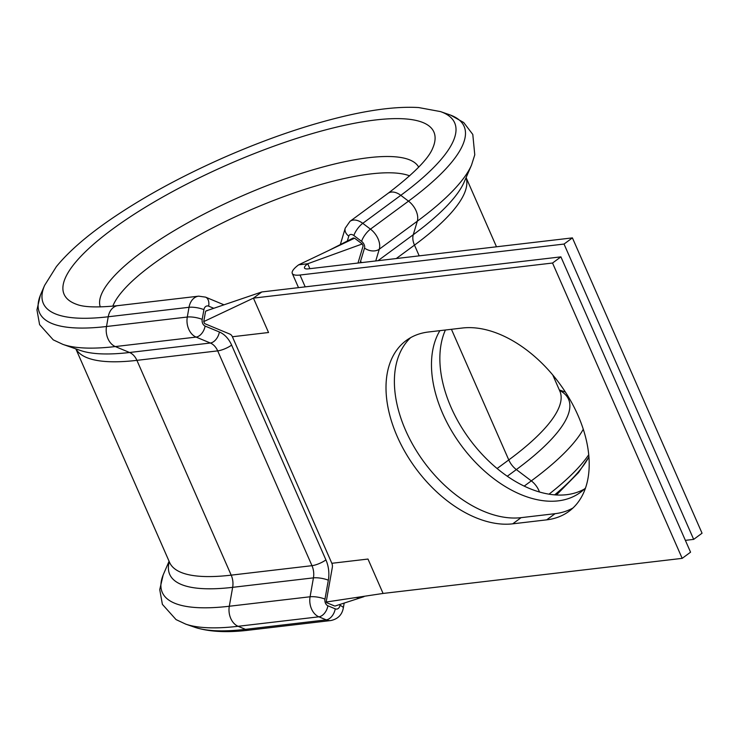 <?xml version="1.0" encoding="UTF-8"?>
<svg xmlns="http://www.w3.org/2000/svg" width="739" height="739" viewBox="0 0 739 739"><rect width="100%" height="100%" fill="white"/><g stroke="black" fill="none" stroke-linecap="round" stroke-linejoin="round"><path stroke-width="1.11" d="M397.24 436.518A108.559 68.173 -126.4 0 0 512.718 523.831L546.694 519.85A108.559 68.173 -126.4 0 0 568.956 511.342A108.559 68.173 -126.4 0 0 569.677 399.042A108.559 68.173 -126.4 0 0 462.485 328.005L428.509 331.987A108.559 68.173 -126.4 0 0 406.247 340.494A108.559 68.173 -126.4 0 0 397.24 436.518M410.625 337.668A108.559 68.173 -126.4 0 0 405.619 430.347A108.559 68.173 -126.4 0 0 521.097 517.66L555.072 513.679A108.559 68.173 -126.4 0 0 572.956 507.998M584.447 489.015A108.559 68.173 53.6 0 1 566.564 494.696A108.559 68.173 53.6 0 1 469.524 439.142A108.559 68.173 53.6 0 1 445.405 330.01M585.491 487.999A108.559 68.173 53.6 0 1 580.448 492.359A108.559 68.173 53.6 0 1 558.185 500.866A108.559 68.173 53.6 0 1 458.439 441.525A108.559 68.173 53.6 0 1 439.89 330.656M685.358 540.357L693.672 539.378L702.05 533.207L572.411 237.884L308.375 268.857A13.367 3.501 -23.7 0 1 304.514 268.063A13.367 3.501 -23.7 0 1 307.72 263.749L309.881 268.682M693.672 539.378L564.033 244.055L572.411 237.884M298.685 264.811L354.581 238.189L362.23 243.962L307.72 263.749L298.685 264.811A26.733 7.011 -23.7 0 0 292.274 273.439A26.733 7.011 -23.7 0 0 299.997 275.028L564.033 244.055M362.23 243.962L363.108 245.967L357.999 263.038M354.581 238.189L353.048 238.364L353.39 237.93M326.518 602.627L334.536 605.962M682.18 558.361L690.559 552.19L560.91 256.867L552.541 263.029L682.18 558.361L383.079 593.445L367.985 559.053L331.839 563.294A5.349 3.917 -96.7 0 1 332.328 567.358L326.213 601.786M331.839 563.294L232.397 336.753L268.543 332.513L253.44 298.122L203.752 321.594L204.629 323.599L229.949 334.13A5.349 3.917 -96.7 0 1 232.397 336.753M206.883 310.879A1.607 1.173 83.3 0 0 205.46 311.932L203.752 321.594M560.91 256.867L261.818 291.951L253.44 298.122L552.541 263.029M261.818 291.951L206.255 310.851M326.638 601.962L383.079 593.445M44.636 285.346L40.857 294.076A231.852 60.792 -23.7 0 0 106.508 326.509L108.236 316.772L189.018 307.295A16.046 11.75 -96.7 0 1 198.662 296.163L117.88 305.632A16.046 11.75 83.3 0 0 108.236 316.772A224.61 58.889 -23.7 0 1 44.636 285.346L56.358 266.65C68.284 252.017 85.678 236.757 108.541 220.841C141.546 197.987 180.27 176.76 224.73 157.158C268.386 138.11 309.502 124.17 348.078 115.339C375.92 109.021 399.439 106.425 418.643 107.552L440.472 111.589A224.61 58.889 -23.7 0 1 400.806 195.327A16.046 10.078 53.6 0 0 388.03 193.332L349.99 221.34A16.046 10.078 53.6 0 1 353.279 220.083A16.046 10.078 53.6 0 1 362.766 223.326L370.47 229.145A16.046 10.078 53.6 0 1 379.273 249.2L375.754 260.95M360.17 262.779A26.733 16.794 53.6 0 1 360.475 261.588L364.53 248.055A5.349 3.362 -126.4 0 0 361.593 241.367L353.889 235.547A5.349 3.362 -126.4 0 0 350.729 234.466A5.349 3.362 -126.4 0 0 348.78 236.157L347.321 241.053M353.889 235.547A10.697 3.566 -52.9 0 1 362.766 223.326L400.806 195.327L408.501 201.147A231.852 60.792 -23.7 0 0 449.451 114.711L440.472 111.589M325.465 603.181A5.349 3.917 83.3 0 0 327.913 605.795A10.697 6.734 112.6 0 1 318.878 616.816A16.046 11.75 -96.7 0 1 311.535 608.964A16.046 11.75 -96.7 0 1 310.084 596.77L313.438 577.861A16.046 11.75 83.3 0 0 311.978 565.677L217.691 350.877A16.046 11.75 83.3 0 0 210.347 343.016L196.084 337.086A16.046 11.75 -96.7 0 1 188.741 329.224A16.046 11.75 -96.7 0 1 187.29 317.031L189.018 307.295A10.697 2.771 10.1 0 1 203.918 309.641L202.19 319.377A5.349 3.917 83.3 0 0 202.671 323.442A5.349 3.917 83.3 0 0 205.119 326.065A10.697 6.734 112.6 0 1 196.084 337.086L115.302 346.563L129.565 352.494L210.347 343.016A10.697 6.734 112.6 0 0 219.381 331.996A26.733 19.593 -96.7 0 1 231.621 345.095L325.917 559.894A26.733 19.593 -96.7 0 1 328.338 580.207L324.984 599.117A5.349 3.917 83.3 0 0 325.465 603.181M521.097 517.66L512.718 523.831M169.268 561.695A217.793 57.106 -23.7 0 0 232.656 587.339L229.302 606.248A16.046 11.75 83.3 0 0 230.753 618.441A16.046 11.75 83.3 0 0 238.097 626.293L318.878 616.816L326.222 619.873L245.44 629.351A16.046 11.75 83.3 0 0 250.022 630.025L330.804 620.548A16.046 11.75 -96.7 0 1 326.222 619.873A10.697 6.734 112.6 0 0 335.257 608.853A5.349 3.917 83.3 0 0 339.995 605.361L340.18 604.363M169.083 561.261L163.642 573.824A231.852 60.792 -23.7 0 0 229.302 606.248L310.084 596.77A10.697 2.762 -169.9 0 1 324.984 599.117M202.19 319.377A10.697 2.771 10.1 0 0 187.29 317.031L106.508 326.509A16.046 11.75 83.3 0 0 107.959 338.702A16.046 11.75 83.3 0 0 115.302 346.563A231.852 60.792 -23.7 0 1 62.926 344.392L53.254 339.866L39.592 324.615L36.95 309.863L40.377 295.212M305.198 286.861L299.997 275.028M62.926 344.392L80.357 350.452A217.793 57.106 -23.7 0 0 129.565 352.494A16.046 11.75 -96.7 0 1 136.909 360.355L217.691 350.877A10.697 2.808 156.3 0 0 231.621 345.095M75.941 348.919A213.1 55.868 -23.7 0 0 136.909 360.355L231.196 575.145L311.978 565.677A10.697 2.808 156.3 0 0 325.917 559.894M75.858 348.891L169.619 562.49A213.1 55.868 -23.7 0 0 231.196 575.145A16.046 11.75 -96.7 0 1 232.656 587.339L313.438 577.861A10.697 2.762 -169.9 0 1 328.338 580.207M238.097 626.293L245.44 629.351A224.61 58.889 -23.7 0 1 194.699 627.245L185.72 624.122A231.852 60.792 -23.7 0 0 238.097 626.293M409.665 175.864A167.642 43.952 -23.7 0 0 248.064 211.031A167.642 43.952 -23.7 0 0 112.799 306.177M418.69 167.162A173.905 45.596 -23.7 0 0 241.542 196.168A173.905 45.596 -23.7 0 0 100.282 306.934M388.03 193.332C413.683 173.757 428.583 158.709 432.712 148.188A201.923 52.94 -23.7 0 0 227.714 164.668A201.923 52.94 -23.7 0 0 76.819 304.413C84.098 307.267 97.788 307.673 117.88 305.632M361.593 241.367A10.697 3.566 -52.9 0 1 370.47 229.145L408.501 201.147A16.046 10.078 53.6 0 1 417.304 221.192A231.852 60.792 -23.7 0 0 471.547 165.019L474.771 154.83L472.794 134.452L463.713 122.526L450.614 115.136M364.53 248.055A10.697 7.529 16.7 0 0 379.273 249.2L417.304 221.192L413.258 234.725A217.793 57.106 -23.7 0 0 464.212 181.951L471.547 165.019M377.998 260.691L413.258 234.725A16.046 10.078 -126.4 0 0 414.487 245.126A213.1 55.868 -23.7 0 0 466.069 177.665M396.252 258.548L414.487 245.126L419.198 255.86M451.437 329.298L508.774 459.926A213.1 55.868 -23.7 0 0 559.866 391.171L552.735 374.913M497.098 468.526L508.774 459.926A16.046 10.078 -126.4 0 0 516.349 469.579A217.793 57.106 -23.7 0 0 559.525 390.386M507.277 476.249L516.349 469.579L531.304 480.877A231.852 60.792 -23.7 0 0 583.274 429.276M524.182 486.123L531.304 480.877A16.046 10.078 53.6 0 1 539.47 492.008M549.003 494.179A231.852 60.792 -23.7 0 0 588.715 454.762M554.675 494.871A224.61 58.889 -23.7 0 0 588.9 456.924M327.913 605.795L335.257 608.853M213.811 308.302L208.657 306.158A5.349 3.917 83.3 0 0 203.918 309.641M205.119 326.065L219.381 331.996M555.072 513.679L546.694 519.85M198.662 296.163L205.544 297.133A10.697 6.734 112.6 0 1 208.657 306.158M344.189 603.061L343.302 608.077A10.697 2.762 -169.9 0 0 339.995 605.361M360.475 261.588A10.697 7.529 16.7 0 0 361.981 262.567M348.78 236.157A10.697 7.519 -163.4 0 1 345.233 228.157L340.319 244.637M298.51 287.647L292.274 273.439M328.892 250.419L353.39 237.94M496.488 246.789L466.106 177.582M559.331 389.952L565.4 392.067M185.72 624.122L176.048 619.596L162.386 604.354L159.744 589.611L163.162 574.97M556.421 494.991L578.554 472.535L588.909 456.988M250.022 630.025C227.575 632.861 209.137 631.928 194.699 627.245M335.164 605.998L363.985 596.65M357.122 597.86L360.475 597.214M205.544 297.133L224.065 304.847M330.804 620.548C337.843 619.042 342.009 614.885 343.302 608.077M349.99 221.34L345.233 228.157"/></g></svg>
